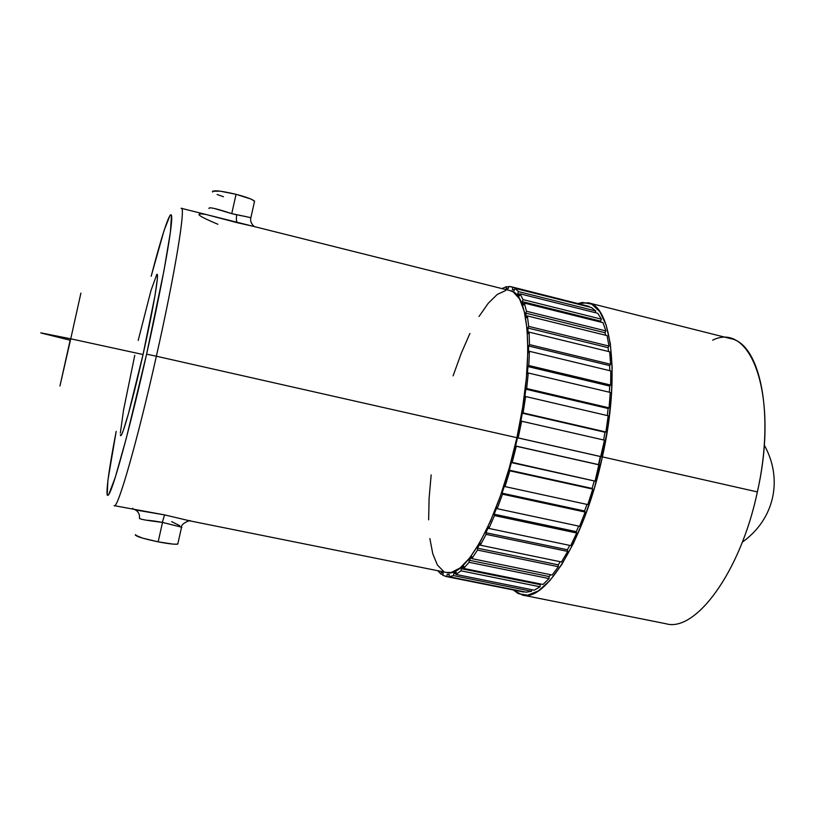 <?xml version="1.0" encoding="UTF-8"?>
<svg xmlns="http://www.w3.org/2000/svg" width="815" height="815" viewBox="0 0 815 815"><rect width="100%" height="100%" fill="white"/><g stroke="black" fill="none" stroke-linecap="round" stroke-linejoin="round"><path stroke-width="1.22" d="M146.598 354.168C131.755 420.255 116.036 478.945 110.086 492.005C104.045 505.432 107.305 477.478 116.199 431.339L107.916 480.229L107.183 495.072L108.65 494.756L115.292 477.315L126.213 438.582L146.598 354.168L156.368 356.216L146.598 354.168L164.059 270.183L170.427 232.051L171.486 215.231L170.101 215.201L164.07 230.472L151.172 276.275C162.806 231.368 171.802 204.748 171.721 218.318C171.71 231.552 161.258 288.958 146.598 354.168M114.161 505.616C117.268 510.74 137.287 441.577 156.368 356.216C137.541 440.457 117.706 509.304 114.294 505.667L114.161 505.616M114.294 505.667L164.569 514.886L162.348 522.374C146.089 520.449 138.458 519.012 139.457 518.075C139.823 514.499 138.469 511.769 135.392 509.905L134.292 509.487M208.925 208.508C208.559 206.766 216.158 208.477 231.735 213.642L236.737 214.803C236.055 219.164 236.36 221.823 237.623 222.79L206.164 214.528C193.624 212.491 197.536 215.741 217.911 224.278M136.248 510.088L164.569 514.886L162.348 522.374L181.847 527.254L162.521 522.405L158.161 541.843C168.491 543.809 175.031 544.563 177.772 544.104L177.945 543.31L177.181 544.206L173.035 544.114L158.161 541.843L162.521 522.405L155.095 521.142M171.649 521.641L179.718 525.665M239.274 215.333L245.203 216.423M214.661 208.548L231.735 213.642L250.877 217.656L254.575 201.162C252.375 199.278 246.201 197.006 236.065 194.327L231.735 213.642L236.065 194.327C220.162 190.608 212.348 189.854 212.613 192.065M254.341 202.191L254.575 201.162M59.964 385.903L70.742 338.806L40.75 332.836L70.742 338.806L59.953 385.974L70.151 340.222L41.667 333.152M156.429 275.012C160.117 268.42 153.821 306.807 143.043 354.515L128.434 413.714L123.248 430.626L121.578 434.568L120.6 435.373L120.396 434.731C120.895 442.514 132.152 403.242 143.043 354.515L70.742 338.806L143.043 354.515L154.982 295.631L157.326 279.046L157.387 275.266L156.745 274.624L151.05 290.272L138.193 340.405M522.578 595.093L666.14 623.781C695.49 632.379 740.519 572.273 757.369 491.914L602.377 456.879C584.773 539.387 545.469 602.499 522.344 595.042L513.369 589.999L518.32 593.646L527.682 595.195L538.308 590.926L549.819 580.677L561.739 564.612L573.516 543.208L584.589 517.301L594.38 488.053L602.377 456.879L757.369 491.914C779.191 395.958 751.186 320.733 712.636 340.171M177.772 544.104L181.49 527.488C180.37 523.281 192.32 519.328 190.017 520.897L164.569 514.886L190.017 520.897L446.691 572.507C465.467 578.996 499.789 517.199 516.904 437.696L156.368 356.216L516.904 437.696C534.406 360.189 529.526 292.972 510.272 290.68L206.103 214.518M132.876 508.244L132.448 508.764L133.303 509.324M440.895 574.035L437.747 570.704L440.895 574.035L441.394 571.916L440.895 574.035L442.932 574.443L440.895 574.035M446.763 576.623L442.749 575.288L443.217 573.139L441.394 571.916L443.217 573.139L442.749 575.288L446.763 576.623L447.18 574.443L446.763 576.623L523.719 592.047L446.763 576.623M446.009 576.5L523.719 592.047M453.517 575.604L448.922 576.694L526.225 592.189L531.523 591.272L453.517 575.604L448.922 576.694L449.31 574.504L447.18 574.443L449.31 574.504L448.922 576.694L526.225 592.189L531.523 591.272L531.726 589.673L531.523 591.272L453.517 575.604L453.833 573.403L453.517 575.604M461.005 570.836L455.931 574.443L534.294 590.192L540.039 586.79L461.005 570.836L455.931 574.443L456.227 572.242L453.833 573.403L456.013 573.841L453.833 573.403L456.227 572.242L455.931 574.443L534.294 590.192L540.039 586.79L540.202 584.65L540.997 584.06L540.202 584.65L540.039 586.79L461.005 570.836L461.219 568.687L461.005 570.836M469.073 562.299L463.643 568.412L543.004 584.467L549.066 578.579L469.073 562.299L463.643 568.412L463.817 566.282L461.219 568.687L540.202 584.65L461.219 568.687L463.817 566.282L463.643 568.412L543.004 584.467L549.066 578.579L549.086 576.541L550.695 574.728L549.086 576.541L549.066 578.579L469.073 562.299L469.165 560.241L469.073 562.299M477.498 550.064L471.854 558.621L552.152 575.023L558.367 566.71L477.498 550.064L471.854 558.621L471.895 556.614L469.165 560.241L549.086 576.541L469.165 560.241L471.895 556.614L471.854 558.621L552.152 575.023L558.367 566.71L558.244 564.836L560.302 561.729L558.244 564.836L558.367 566.71L477.498 550.064L477.458 548.179L477.498 550.064M486.056 534.365L480.351 545.204L561.484 561.973L567.678 551.409L486.056 534.365L480.351 545.204L480.259 543.391L477.458 548.179L558.244 564.836L477.458 548.179L480.259 543.391L480.351 545.204L561.484 561.973L567.678 551.409L567.403 549.758L569.716 545.388L567.403 549.758L567.678 551.409L486.056 534.365L485.872 532.715L486.056 534.365M494.471 515.579L488.888 528.426L570.724 545.602L576.704 533.02L494.471 515.579L488.888 528.426L488.664 526.857L485.872 532.715L567.403 549.758L485.872 532.715L488.664 526.857L488.888 528.426L570.724 545.602L576.704 533.02L576.276 531.655L578.681 526.093L576.276 531.655L576.704 533.02L494.471 515.579L494.155 514.214L494.471 515.579M502.488 494.185L497.201 508.703L579.597 526.296L585.16 512.054L502.488 494.185L497.201 508.703L496.834 507.45L494.155 514.214L576.276 531.655L494.155 514.214L496.834 507.45L497.201 508.703L579.597 526.296L585.16 512.054L584.6 511.005L586.943 504.404L584.6 511.005L585.16 512.054L502.488 494.185L502.04 493.156L502.488 494.185M509.844 470.836L505.025 486.596L587.809 504.587L592.77 489.102L509.844 470.836L505.025 486.596L504.536 485.679L502.04 493.156L584.6 511.005L502.04 493.156L504.536 485.679L505.025 486.596L587.809 504.587L592.77 489.102L592.087 488.43L594.247 480.952L592.087 488.43L592.77 489.102L509.844 470.836L509.273 470.184L509.844 470.836M516.282 446.253L512.105 462.747L595.072 481.135L599.28 464.886L516.282 446.253L512.105 462.747L511.494 462.217L509.273 470.184L592.087 488.43L509.273 470.184L511.494 462.217L595.072 481.135L604.475 440.182L521.61 421.212L518.197 437.91L601.164 456.665L604.475 440.182L521.61 421.212L518.197 437.91L517.484 437.798L515.61 445.999L599.28 464.886L516.282 446.253M525.634 396.528L523.098 412.899L605.881 431.981L608.184 415.782L525.634 396.528L523.098 412.899L522.313 413.195L520.846 421.365L521.61 421.212L520.846 421.365L522.313 413.195L605.881 431.981L608.184 415.782L525.634 396.528L524.809 397.078L525.634 396.528M528.263 372.985L526.673 388.511L609.07 407.846L610.303 392.453L528.263 372.985L526.673 388.511L525.828 389.203L524.809 397.078L525.828 389.203L608.122 408.498L609.07 407.846L610.303 392.453L528.263 372.985L527.397 373.922L528.263 372.985M529.414 351.306L528.813 365.517L610.649 385.047L610.802 370.927L529.414 351.306L528.813 365.517L527.937 366.567L527.397 373.922L527.937 366.567L609.681 386.055L610.649 385.047L610.802 370.927L529.414 351.306L528.538 352.579L529.414 351.306M529.098 332.123L529.475 344.613L610.608 364.254L609.691 351.805L529.098 332.123L529.475 344.613L528.599 345.988L528.538 352.579L528.599 345.988L609.64 365.589L610.608 364.254L609.691 351.805L529.098 332.123L528.232 333.681L529.098 332.123M527.366 315.925L528.68 326.367L608.978 346.059L607.053 335.597L527.366 315.925L528.68 326.367L527.825 328.017L528.232 333.681L527.825 328.017L608.051 347.659L608.978 346.059L607.053 335.597L527.366 315.925L526.541 317.728L527.366 315.925M524.32 303.088L526.49 311.259L605.861 330.91L603.019 322.679L524.32 303.088L526.49 311.259L525.685 313.123L526.541 317.728L525.685 313.123L604.995 332.734L605.861 330.91L603.019 322.679L524.32 303.088L523.556 305.065L524.32 303.088M520.092 293.848L523.036 299.604L601.399 319.144L597.762 313.286L520.092 293.848L523.036 299.604L522.293 301.621L523.556 305.065L522.293 301.621L600.614 321.13L601.399 319.144L597.762 313.286L520.092 293.848L519.399 295.937L520.092 293.848M514.846 288.306L518.452 291.587L595.765 310.963L591.456 307.53L514.846 288.306L518.452 291.587L517.78 293.706L519.399 295.937L517.78 293.706L519.96 294.246L517.78 293.706L518.452 291.587L595.765 310.963L591.456 307.53L514.846 288.306L514.245 290.456L514.846 288.306M589.164 306.43L512.9 287.277L508.764 286.442L508.254 288.581L506.115 288.755L506.584 286.625L508.601 287.135L506.584 286.625L501.948 288.591L506.584 286.625L506.115 288.755L508.254 288.581L508.764 286.442L511.372 286.778L589.164 306.43L511.372 286.778M181.175 208.324L181.378 208.324C185.871 206.704 174.94 273.932 156.368 356.216C175.286 272.393 186.166 204.728 181.175 208.324M666.13 623.781C695.49 632.379 740.509 572.273 757.369 491.914C775.045 413.663 759.957 343.461 730.474 338.582L588.481 302.854M577.998 303.506L588.277 302.803C611.78 306.083 620.541 376.479 602.377 456.879L608.163 425.338L611.464 395.02L612.177 367.392L610.323 343.706L606.095 324.92L599.789 311.636L591.782 304.148L582.47 302.447L577.998 303.506M603.65 439.998L604.975 432.235L605.881 431.981L522.313 413.195L604.975 432.235L603.65 439.998M607.328 415.579L608.122 408.498L609.07 407.846L526.673 388.511L525.828 389.203L608.122 408.498L607.328 415.579M609.396 392.239L609.681 386.055L610.649 385.047L528.813 365.517L527.937 366.567L609.681 386.055L609.396 392.239M609.803 370.682L609.64 365.589L610.608 364.254L529.475 344.613L528.599 345.988L609.64 365.589L609.803 370.682M608.55 351.52L608.051 347.659L608.978 346.059L528.68 326.367L527.825 328.017L608.051 347.659L608.55 351.52M605.657 335.25L604.995 332.734L605.861 330.91L526.49 311.259L525.685 313.123L604.995 332.734L605.657 335.25M601.134 322.21L600.614 321.13L601.399 319.144L523.036 299.604L522.293 301.621L600.614 321.13L601.134 322.21M595.205 312.644L595.765 310.963L595.205 312.644M512.9 287.277L512.329 289.427L514.245 290.456L512.329 289.427L514.387 289.946L512.329 289.427L512.9 287.277M446.508 572.466L451.265 572.466L460.139 567.933L469.909 557.694L480.188 541.894L490.518 521.029L500.41 495.928L509.355 467.698L516.904 437.696L522.659 407.429L526.347 378.394L527.845 351.978L527.122 329.382L524.289 311.503L519.583 298.932L513.277 291.933L510.088 290.629M505.718 290.517L497.262 294.429L488.256 303.262L479.037 316.475M469.919 333.437L461.188 353.476L453.089 375.878M431.155 474.89L429.098 498.362L428.649 519.838M429.872 538.583L432.796 553.864L437.4 565.009L443.615 571.376M134.77 355.309L123.554 410.016L120.335 433.091M80.909 293.094L70.742 338.806L80.889 293.166M254.341 202.202L254.097 200.755L250.378 198.85L236.065 194.327L220.233 191.168L212.44 191.27M217.126 194.51L223.453 196.731M154.993 521.131L148.208 520.296M135.738 534.63C134.658 536.036 142.126 538.44 158.161 541.843L142.401 538.083L135.28 535.109M253.292 226.326L237.623 222.79C236.36 221.823 236.055 219.164 236.737 214.803M600.339 456.522L517.484 437.798L600.339 456.522L517.484 437.798L515.61 445.999L598.485 464.611L600.339 456.522M742.322 542.158C774.382 519.287 783.378 479.424 764.246 445.01C783.378 479.424 774.382 519.287 742.322 542.158M181.378 208.324L206.164 214.528M254.514 226.641L253.21 225.633C250.877 222.801 250.103 220.152 250.877 217.656"/></g></svg>

